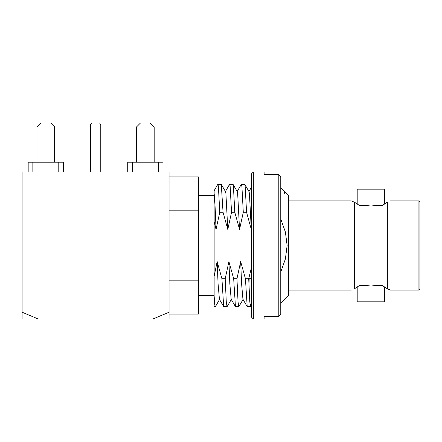 <?xml version="1.0" encoding="UTF-8"?>
<svg xmlns="http://www.w3.org/2000/svg" width="442" height="442" viewBox="0 0 442 442"><rect width="100%" height="100%" fill="white"/><g stroke="black" fill="none" stroke-linecap="round" stroke-linejoin="round"><path stroke-width="0.66" d="M382.573 285.665L376.578 285.665L370.91 284.919L376.578 285.665L382.573 285.665L387.352 288.781L387.352 202.209L382.573 205.326L376.578 205.326L370.91 206.071L365.241 205.326L370.91 206.071M376.578 205.326L382.573 205.326M384.628 204.099L384.628 189.154L357.191 189.154L357.191 204.099M359.247 205.326L365.241 205.326L359.247 205.326L354.467 202.209L351.313 200.917L354.467 202.209L354.467 288.781C350.285 290.471 350.285 290.471 354.467 288.781L359.247 285.665L365.241 285.665L370.91 284.919M384.628 286.891L384.628 301.836L357.191 301.836L357.191 286.891M364.44 285.665L359.247 285.665M280.769 303.306L288.604 295.466L288.604 195.524L284.388 191.309L284.096 191.706M280.769 271.874L285.388 259.029L287.134 245.492L285.388 231.973L280.769 219.11M418.922 290.074L418.922 200.917L419.9 201.895L419.9 289.096L418.922 290.074L390.507 290.074L387.352 288.781M387.352 202.209C391.535 200.519 391.535 200.519 387.352 202.209M284.687 193.441L283.83 190.845L284.687 193.441L284.388 191.309M283.571 190.491L283.83 190.845M169.071 210.165L198.464 210.165L198.464 176.91L169.071 176.91M169.071 280.825L198.464 280.825L198.464 210.165M169.071 318.98L152.943 318.98L169.071 312.223L169.071 318.98L169.071 172.01L158.324 172.01L158.324 162.214L127.721 162.214L127.721 172.01M169.071 314.08L198.464 314.08L198.464 280.825M251.376 267.846L248.713 278.72L245.437 278.72L240.675 261.559L236.956 278.72L233.68 278.72L228.917 261.559L225.199 278.72L221.923 278.72L217.16 261.559L214.143 276.2L214.143 221.53L216.033 229.431C215.392 211.005 214.762 199.01 214.143 193.441L214.143 221.53L214.143 195.524L198.464 195.524M219.657 299.289L215.403 306.649L214.143 306.731L214.143 276.2M216.033 229.431L219.773 212.27L223.05 212.27L221.282 184.342L217.807 184.347L214.143 190.69L214.143 193.441M217.912 184.259L218.387 186.342L219.773 212.27M223.05 212.27L227.79 229.431L225.901 193.441L225.536 191.701L221.282 184.342M227.79 229.431L231.536 212.27L230.144 186.342L229.564 184.347L225.31 191.706M229.669 184.259L232.94 184.259L233.415 186.342L234.807 212.27L231.536 212.27M234.807 212.27L239.547 229.431L237.658 193.441L237.299 191.701L233.039 184.342M239.547 229.431L243.293 212.27L241.901 186.342L241.321 184.347L237.067 191.706M241.426 184.259L244.697 184.259L245.172 186.342L246.564 212.27L243.293 212.27M246.564 212.27L251.305 229.431L249.415 193.441L249.056 191.701L244.796 184.342M251.305 229.431L251.376 228.945M251.376 278.72L249.172 278.72L248.934 284.725M251.376 300.798L250.575 306.731L249.807 301.947L248.713 278.72M245.437 278.72L247.2 306.643L250.575 306.731M248.94 277.919L249.172 278.72M247.2 306.643L242.945 299.284L241.575 283.598L240.675 261.559M243.177 299.289L238.818 306.731L238.045 301.947L236.956 278.72M233.68 278.72L235.442 306.643L238.818 306.731M235.442 306.643L231.188 299.284L229.818 283.598L228.917 261.559M231.415 299.289L227.061 306.731L226.287 301.947L225.199 278.72M221.923 278.72L223.685 306.643L227.061 306.731M223.685 306.643L219.431 299.284L218.061 283.598L217.16 261.559M215.304 306.731L214.718 303.952L214.143 295.919M132.39 162.214L132.39 172.01L58.78 172.01L58.78 162.214L28.177 162.214L28.177 172.01L22.1 172.01L22.1 318.98L22.1 312.223L38.227 318.98L152.943 318.98M158.324 162.214L162.993 162.214L162.993 172.01L169.071 172.01M32.846 162.214L32.846 172.01L22.1 172.01M58.78 162.214L63.449 162.214L63.449 172.01M36.995 126.937L40.913 123.02L50.708 123.02L54.631 126.937L36.995 126.937L36.995 162.214M54.631 126.937L54.631 162.214M136.539 126.937L140.462 123.02L150.258 123.02L154.175 126.937L136.539 126.937L136.539 162.214M154.175 126.937L154.175 162.214M38.227 318.98L22.1 318.98M91.522 123.02L99.649 123.02L100.776 124.981L90.395 124.981L91.522 123.02M100.776 172.01L100.776 124.981M90.395 172.01L90.395 124.981M278.808 316.317L278.808 174.673L280.769 176.706L280.769 314.284L278.808 316.317L264.112 316.317L264.112 318.98L253.332 318.98L253.332 172.01L251.376 173.971L251.376 317.019L253.332 318.98M278.808 174.673L264.112 174.673L264.112 172.01L253.332 172.01M351.313 290.074L288.604 290.074M214.143 295.466L198.464 295.466M418.922 200.917L390.507 200.917M248.94 191.508L251.376 187.297M283.571 190.485L280.769 187.684M351.313 200.917L288.604 200.917"/></g></svg>
